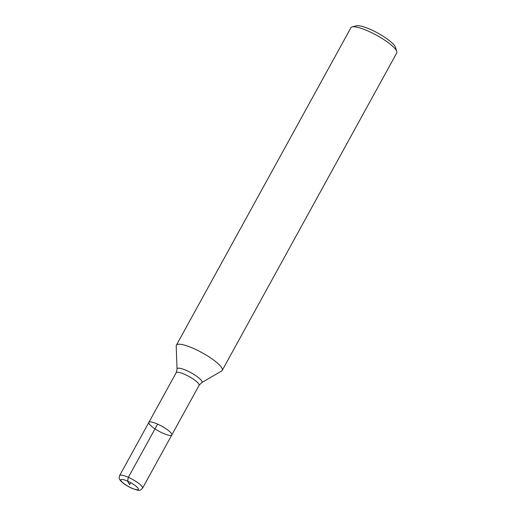 <?xml version="1.0" encoding="UTF-8"?>
<svg xmlns="http://www.w3.org/2000/svg" width="516" height="516" viewBox="0 0 516 516"><rect width="100%" height="100%" fill="white"/><g stroke="black" fill="none" stroke-linecap="round" stroke-linejoin="round"><path stroke-width="0.77" d="M157.619 424.107A13.081 2.896 -151.2 0 0 148.866 422.391A13.081 2.896 -151.2 0 0 163.03 433.279A13.081 2.896 -151.2 0 0 171.789 434.994A13.081 2.896 -151.2 0 0 157.619 424.107L128.361 477.326L127.536 481.112L129.593 484.595L130.658 482.666M176.208 345.972A26.161 5.792 28.8 0 1 176.375 345.198A26.161 5.792 28.8 0 1 202.091 352.718A26.161 5.792 28.8 0 1 222.222 370.398A26.161 5.792 28.8 0 1 221.661 370.959L201.679 382.659A14.184 3.141 28.8 0 0 191.068 372.771A14.184 3.141 28.8 0 0 177.04 369.114L176.208 345.972M352.131 26.922L356.408 25.8A22.865 5.063 28.8 0 1 370.636 29.522A22.865 5.063 28.8 0 1 395.43 47.253L396.778 51.471A26.161 5.792 -151.2 0 0 368.405 31.179A26.161 5.792 -151.2 0 0 352.131 26.922A26.161 5.792 -151.2 0 0 350.899 27.748L176.375 345.198M222.222 370.398L396.74 52.954A26.161 5.792 -151.2 0 0 396.778 51.471M119.609 475.61C118.641 479.583 119.654 478.467 119.738 479.525L120.596 480.757C123.163 483.498 126.917 486.001 131.844 488.265C136.656 490.039 139.101 490.684 139.165 490.2C139.759 490.561 140.881 489.897 142.532 488.213A13.081 2.896 28.8 0 0 132.464 479.37A13.081 2.896 28.8 0 0 119.609 475.61L148.866 422.391A13.081 2.896 28.8 0 1 161.721 426.158A13.081 2.896 28.8 0 1 171.789 434.994L199.079 385.342A13.081 2.896 -151.2 0 0 189.017 376.506A13.081 2.896 -151.2 0 0 176.162 372.745L177.04 369.114M131.651 488.078A9.939 2.199 -151.2 0 0 135.953 486.149A9.939 2.199 -151.2 0 0 121.176 479.551A9.939 2.199 -151.2 0 0 131.651 488.078M148.866 422.391L176.162 372.745M199.079 385.342L201.679 382.659M142.532 488.213L171.789 434.994"/></g></svg>
